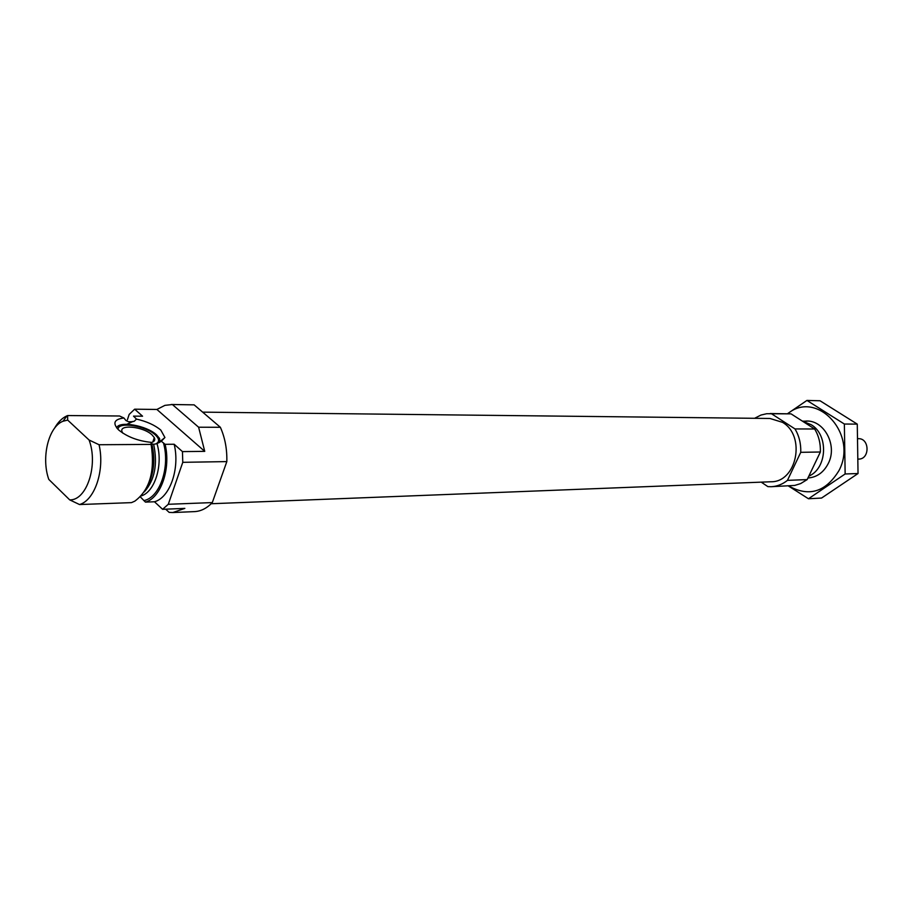 <?xml version="1.0" encoding="UTF-8"?>
<svg xmlns="http://www.w3.org/2000/svg" width="913" height="913" viewBox="0 0 913 913"><rect width="100%" height="100%" fill="white"/><g stroke="black" fill="none" stroke-linecap="round" stroke-linejoin="round"><path stroke-width="1.37" d="M172.797 512.547L194.526 511.611C200.974 511.28 206.897 508.267 212.295 502.584L226.823 461.601C227.132 449.025 224.975 437.589 220.364 427.284L198.612 427.216L172.386 404.527L164.933 405.361L156.899 409.458L134.656 409.184L142.565 416.202L133.503 416.123L136.471 419.09L134.279 421.258L132.511 421.692L128.562 421.783L125.891 420.482L123.928 417.994L119.535 415.997L67.63 415.552L67.676 420.094L89.086 440.02L99.061 444.734C104.972 469.91 94.884 500.233 79.534 504.547L131.472 502.629L134.782 501.18C149.778 490.019 155.21 471.097 151.113 444.403L151.022 442.337L151.786 443.764L153.669 444.334L157.002 443.638L161.293 441.23L165.105 444.311L174.178 444.254L182.452 451.604L182.771 462.32L168.289 504.284L162.582 509.306L184.848 508.393L172.797 512.547L169.145 512.387L165.687 509.18M162.582 509.306L154.491 501.773L145.441 502.104L140.328 496.889M123.928 417.994C114.045 419.238 112.288 423.233 118.667 429.977C127.158 436.848 137.943 440.968 151.022 442.337M151.113 444.403L99.061 444.734M154.491 501.773C169.944 497.596 180.101 468.449 174.178 444.254M134.656 409.184L129.167 414.422L127.409 419.74M220.364 427.284L194.138 404.858L172.386 404.527M194.138 404.858L171.279 404.482M212.295 502.584L168.289 504.284M156.899 409.458L204.74 451.364L198.612 427.216M204.74 451.364L182.452 451.604M226.823 461.601L182.771 462.32M145.441 502.104C160.882 497.916 171.028 468.62 165.105 444.311M67.63 415.552L67.071 415.78C62.13 417.971 57.918 422.183 54.438 428.391M79.534 504.547L69.685 499.868C86.678 500.758 98.513 464.979 89.086 440.02M67.676 420.094L62.997 421.247C48.457 426.77 41.028 457.755 48.8 479.416L69.685 499.868M808.827 476.152C827.304 468.38 828.799 434.782 811.064 424.636L802.858 421.418M813.198 467L816.233 460.666M761.259 482.144L767.867 486.629L771.223 486.709C777.123 486.412 782.532 484.289 787.451 480.364L807.172 479.599L820.365 452.003C820.684 443.581 818.79 435.912 814.681 428.996L791.057 413.863L766.692 413.715L760.986 415.05L754.595 418.302M771.223 486.709L794.721 485.431L800.644 483.593L807.172 479.599M787.451 480.364L800.747 452.323L820.365 452.003M800.747 452.323C801.066 443.764 799.149 435.969 795.018 428.939L814.681 428.996M795.018 428.939L771.211 413.566L791.057 413.863M771.211 413.566L770.195 413.532M211.177 503.736L770.857 481.767C796.855 482.406 806.168 435.855 782.521 422.342L769.967 418.474L202.652 412.14M161.293 441.23L164.922 437.521L160.825 430.103C154.799 425.093 146.685 421.418 136.471 419.09M159.923 442.166L159.581 438.525L156.591 434.908C146.856 425.561 118.93 420.516 116.659 427.843M151.17 442.611C154.4 441.709 155.438 440.043 154.297 437.601L152.072 434.919C143.101 426.223 117.229 423.929 122.422 432.431L122.89 433.184M155.438 444.049C159.57 442.212 159.661 439.29 155.712 435.296L155.29 434.908C145.795 425.755 118.279 421.384 118.017 429.144L117.994 429.338M118.462 427.923L117.286 428.596M159.319 442.543L158.759 440.933L159.581 438.525M806.944 400.43L820.045 400.773L857.273 424.123L858.037 473.527L821.563 498.053L808.473 498.76L845.141 473.973L844.365 424.031L806.944 400.43L787.394 413.783M788.398 485.967L808.473 498.76M858.037 473.527L845.141 473.973M857.273 424.123L844.365 424.031M807.937 478.001C816.815 477.328 823.572 472.523 828.217 463.599C838.511 444.197 822.236 417.127 803.303 421.498M788.672 485.956C808.941 497.22 825.706 492.107 838.967 470.606C858.54 434.097 816.679 389.212 787.657 413.794M858.551 459.091L858.631 459.091C870.021 459.342 869.724 438.103 858.346 438.685L858.243 438.685M141.23 495.919C154.993 491.856 163.347 464.591 157.002 443.638M143.82 500.598C159.752 497.79 170.366 467.114 163.45 442.828M132.511 421.692L126.861 424.283M144.311 491.89C154.708 480.112 157.835 464.261 153.669 444.334M147.37 486.321C154.023 473.733 155.484 459.536 151.786 443.764M812.753 467.924L818.699 455.484M131.54 421.726L134.279 421.258M62.997 421.247L67.071 415.78M807.081 421.19L802.436 421.155M160.152 441.424L164.922 437.521M152.802 442.029L154.297 437.601"/></g></svg>
